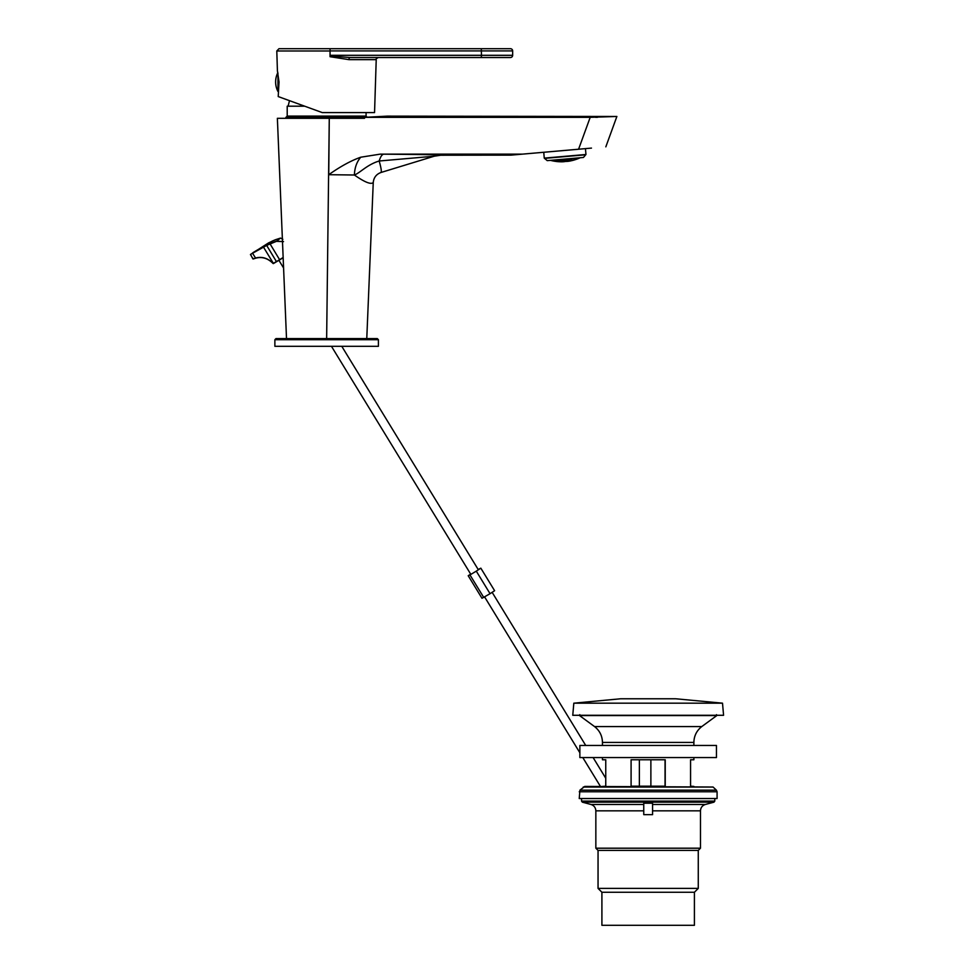 <?xml version="1.0" encoding="UTF-8"?>
<svg xmlns="http://www.w3.org/2000/svg" width="974" height="974" viewBox="0 0 974 974"><rect width="100%" height="100%" fill="white"/><g stroke="black" fill="none" stroke-linecap="round" stroke-linejoin="round"><path stroke-width="1.46" d="M326.643 338.599L329.273 118.317L277.371 118.317L364.532 118.317L364.483 117.343L387.226 116.137L616.883 116.466L590.195 117.343L364.483 117.343M360.733 157.216C356.764 161.854 354.658 167.784 354.39 175.003C360.343 172.727 367.015 164.655 379.178 161.002C381.102 167.747 381.711 171.57 381.029 172.471C376.341 174.188 373.748 177.548 373.249 182.552C370.997 184.743 364.714 182.223 354.39 175.003L328.737 174.699C340.474 166.42 351.139 160.588 360.733 157.216L380.225 154.136L522.454 154.136L578.58 149.229L590.195 117.343M595.625 117.33L597.464 117.318M387.226 116.137L385.558 116.503M382.258 116.758L381.151 116.819M591.474 148.097L537.709 152.796M605.828 146.843L616.798 116.685M522.454 154.136L511.058 155.134L440.698 155.231C437.192 155.036 448.868 154.696 383.793 154.184L380.225 154.136M383.793 154.184C382.003 154.428 380.469 156.704 379.178 161.002L434.246 156.205L381.029 172.471C376.341 174.188 373.748 177.548 373.249 182.552L366.772 338.599M440.698 155.231L434.246 156.205M286.514 338.599L277.371 118.317L285.893 118.317L285.893 117.428L364.483 117.428M366.078 112.582L366.078 116.113L287.208 116.113L285.893 117.428M304.679 106.19L287.208 106.19L287.208 116.113M322.236 112.582L278.223 96.56L322.236 112.582L374.552 112.582L376.22 59.645L348.96 59.645L330.052 56.711L330.052 55.311L481.46 55.311L481.302 48.7L330.052 48.7L510.449 48.7A2.204 2.204 0 0 1 512.653 50.904L330.052 50.904L330.052 48.7L330.052 50.977L276.799 50.977L278.99 48.7L330.052 48.7M288.097 106.19L289.497 100.675L278.223 96.56L279.027 81.962L277.42 70.944L276.799 50.977M277.627 71.796L277.444 71.017M289.497 100.675L280.999 97.57M330.052 56.711L330.052 56.042L349.958 57.515L378.423 57.515C376.414 58.428 375.684 59.134 376.22 59.645M330.052 55.311L330.052 50.904M372.981 57.515L481.302 57.515L481.46 55.311L512.653 55.311L512.653 50.904L512.653 55.311A2.204 2.204 0 0 1 510.449 57.515L349.958 57.515A2.204 0.986 90 0 0 348.96 59.645M277.834 72.685A20.551 20.551 0 0 0 277.955 91.483L277.955 73.257M574.149 160.028A43.233 7.999 -95 0 0 574.38 159.931A44.025 41.541 -95 0 0 575.549 159.553A43.343 32.873 85 0 0 576.486 159.249A42.734 7.902 85 0 1 576.316 159.322A42.734 7.902 85 0 1 576.267 159.346A43.891 41.407 85 0 1 575.086 159.724A43.684 33.14 -95 0 1 574.258 159.992A43.684 33.14 -95 0 1 574.149 160.028A43.233 7.999 -95 0 0 574.38 159.931A44.025 41.541 -95 0 0 575.549 159.553A43.343 32.873 85 0 0 576.486 159.249A42.734 7.902 85 0 1 576.316 159.322A42.734 7.902 85 0 1 576.267 159.346A43.891 41.407 85 0 1 575.086 159.724L575.086 159.724A43.684 33.14 -95 0 1 574.258 159.992A44.037 41.553 85 0 1 573.041 160.32A43.684 33.14 -95 0 1 572.091 160.527A43.635 8.072 -95 0 0 572.322 160.406A44.049 41.565 -95 0 0 573.491 160.065A43.343 32.873 85 0 0 574.441 159.846A43.258 7.999 85 0 1 574.222 159.98A43.684 33.14 -95 0 1 574.149 160.028M575.89 159.419A42.929 7.938 -95 0 0 576.121 159.249A44.061 41.565 -95 0 0 577.278 158.799A42.746 32.422 85 0 0 578.227 158.494A42.369 7.841 85 0 1 578.008 158.652A43.988 41.505 85 0 1 576.839 159.115A43.233 32.799 -95 0 1 575.89 159.419A42.929 7.938 -95 0 0 576.121 159.249A44.061 41.565 -95 0 0 577.278 158.799A42.746 32.422 85 0 0 578.227 158.494A42.369 7.841 85 0 1 578.008 158.652A43.988 41.505 85 0 1 576.839 159.115A43.233 32.799 -95 0 1 575.89 159.419M577.935 158.725A42.308 7.829 -95 0 0 578.154 158.604A43.976 41.492 -95 0 0 579.323 158.092A42.746 32.422 85 0 0 580.151 157.751A42.746 32.422 85 0 1 579.323 158.092A43.976 41.492 -95 0 1 578.154 158.604A42.308 7.829 -95 0 1 577.935 158.725A43.233 32.799 -95 0 0 578.373 158.543A43.233 32.799 -95 0 1 577.935 158.725M580.187 157.751A41.614 7.695 85 0 1 580.029 157.825A41.614 7.695 85 0 1 580.029 157.837A43.781 41.31 85 0 1 578.873 158.336A43.233 32.799 -95 0 1 578.373 158.543A43.233 32.799 -95 0 0 578.873 158.336L578.873 158.336A43.781 41.31 85 0 0 580.029 157.837A41.614 7.695 85 0 1 580.029 157.837A44.061 44.061 0 0 0 580.212 157.751A41.614 7.695 85 0 1 580.029 157.825A44.061 44.061 0 0 0 580.212 157.751M577.631 158.616A42.588 7.877 -95 0 0 577.838 158.385A44.049 41.565 -95 0 0 578.982 157.861A44.049 41.565 -95 0 1 577.838 158.385A42.588 7.877 -95 0 1 577.631 158.616A42.6 32.312 -95 0 0 578.568 158.324A42.6 32.312 -95 0 1 577.631 158.616M579.7 157.788A44.049 41.553 85 0 1 578.568 158.324L578.568 158.324A44.049 41.553 85 0 0 579.7 157.788M570.374 160.953A43.806 8.109 -95 0 0 570.557 160.905A44.049 41.565 -95 0 0 571.738 160.637A43.757 33.189 85 0 0 572.7 160.418A43.501 8.048 85 0 1 572.578 160.454A43.501 8.048 85 0 1 572.468 160.479A43.964 41.48 85 0 1 571.288 160.747A43.952 33.347 -95 0 1 570.423 160.941A43.806 8.109 -95 0 0 570.557 160.905A44.049 41.565 -95 0 0 571.738 160.637A43.757 33.189 85 0 0 572.7 160.418A43.501 8.048 85 0 1 572.578 160.454A43.501 8.048 85 0 1 572.468 160.479L572.468 160.479A43.964 41.48 85 0 1 571.288 160.747A43.952 33.347 -95 0 1 570.423 160.941A44.061 44.061 0 0 1 569.254 161.16A43.964 28.648 -95 0 0 576.973 158.032A43.964 28.648 -95 0 1 569.254 161.16A44.061 44.061 0 0 0 570.374 160.953M573.844 159.931A43.416 8.035 -95 0 0 574.063 159.724A44.013 41.529 -95 0 0 575.232 159.31A42.746 32.422 85 0 0 576.182 159.091A42.978 7.95 85 0 1 575.963 159.298A44.061 41.578 85 0 1 574.794 159.712A43.233 32.799 -95 0 1 573.844 159.931A43.416 8.035 -95 0 0 574.063 159.724A44.013 41.529 -95 0 0 575.232 159.31A42.746 32.422 85 0 0 576.182 159.091A42.978 7.95 85 0 1 575.963 159.298A44.061 41.578 85 0 1 574.794 159.712A43.233 32.799 -95 0 1 573.844 159.931M575.573 159.139A43.148 7.987 -95 0 0 575.792 158.859A43.927 41.444 -95 0 0 576.949 158.372A41.955 31.825 85 0 0 577.899 158.153A42.637 7.889 85 0 1 577.692 158.433A44.037 41.553 85 0 1 576.523 158.92A42.6 32.312 -95 0 1 575.573 159.139A43.148 7.987 -95 0 0 575.792 158.859A43.927 41.444 -95 0 0 576.949 158.372A41.955 31.825 85 0 0 577.899 158.153A42.637 7.889 85 0 1 577.692 158.433A44.037 41.553 85 0 1 576.523 158.92A42.6 32.312 -95 0 1 575.573 159.139M577.29 158.153A42.844 7.926 -95 0 0 577.387 157.995A42.844 7.926 -95 0 1 577.29 158.153A41.772 31.692 -95 0 0 578.239 157.934A43.976 41.492 85 0 1 578.239 157.934L578.239 157.934A43.976 41.492 85 0 1 578.239 157.934A41.772 31.692 -95 0 1 577.29 158.153M551.844 160.686A43.793 41.322 85 0 1 550.797 160.43A43.793 41.322 85 0 1 550.614 160.381A43.793 41.322 85 0 0 550.797 160.43A43.793 41.322 85 0 0 551.844 160.686A43.209 32.775 -95 0 0 552.27 160.783A43.209 32.775 -95 0 1 551.844 160.686M554.583 161.221A42.722 7.902 85 0 1 554.535 161.221A42.722 7.902 85 0 0 554.583 161.221A43.891 41.419 85 0 0 555.801 161.404A43.891 41.419 85 0 1 554.583 161.221M556.568 161.501A43.672 33.128 -95 0 1 555.801 161.404A43.672 33.128 -95 0 0 556.568 161.501A44.061 44.061 0 0 0 558.419 161.684A43.501 8.048 85 0 0 558.516 161.684A43.501 8.048 85 0 1 558.419 161.684A44.061 44.061 0 0 1 556.568 161.501M553.195 160.978A43.879 41.395 -95 0 0 553.354 161.002A43.879 41.395 -95 0 0 554.413 161.197A42.673 7.889 -95 0 0 554.656 161.209A43.672 33.128 -95 0 1 553.67 160.99A43.623 41.151 85 0 1 552.441 160.771A42.052 7.78 85 0 1 552.209 160.759A43.319 32.86 85 0 0 553.135 160.953A43.319 32.86 85 0 0 553.195 160.978A43.879 41.395 -95 0 0 553.354 161.002A43.879 41.395 -95 0 0 554.413 161.197A42.673 7.889 -95 0 0 554.656 161.209A43.672 33.128 -95 0 1 553.67 160.99A43.623 41.151 85 0 1 552.441 160.771A42.052 7.78 85 0 1 552.209 160.759A43.319 32.86 85 0 0 553.135 160.953A43.319 32.86 85 0 0 553.195 160.978L553.195 160.978M551.053 160.454A43.587 41.127 -95 0 0 552.282 160.722A41.992 7.768 -95 0 0 552.514 160.698A43.672 33.128 -95 0 1 551.515 160.393A43.209 40.774 85 0 1 551.053 160.296L551.053 160.454A43.587 41.127 -95 0 0 552.282 160.722A41.992 7.768 -95 0 0 552.514 160.698A43.672 33.128 -95 0 1 551.515 160.393A43.209 40.774 85 0 1 551.053 160.296L551.053 160.454A43.319 32.86 85 0 1 550.639 160.333A43.319 32.86 85 0 0 551.053 160.454M557.14 161.562A43.952 41.48 -95 0 0 558.358 161.672A43.465 8.035 -95 0 0 558.589 161.66A43.952 33.335 -95 0 1 557.615 161.526A43.745 41.285 85 0 1 556.398 161.428A43.039 7.962 85 0 1 556.166 161.44A43.745 33.177 85 0 0 557.14 161.562A43.952 41.48 -95 0 0 558.358 161.672A43.465 8.035 -95 0 0 558.589 161.66A43.952 33.335 -95 0 1 557.615 161.526A43.745 41.285 85 0 1 556.398 161.428A43.039 7.962 85 0 1 556.166 161.44A43.745 33.177 85 0 0 557.14 161.562L557.14 161.562M555.022 161.246A43.733 41.261 -95 0 0 556.239 161.392A43.002 7.95 -95 0 0 556.471 161.331A43.952 33.335 -95 0 1 555.484 161.124A43.404 40.945 85 0 1 554.267 160.978A42.454 7.853 85 0 1 554.036 161.039A43.745 33.177 85 0 0 555.022 161.246A43.733 41.261 -95 0 0 556.239 161.392A43.002 7.95 -95 0 0 556.471 161.331A43.952 33.335 -95 0 1 555.484 161.124A43.404 40.945 85 0 1 554.267 160.978A42.454 7.853 85 0 1 554.036 161.039A43.745 33.177 85 0 0 555.022 161.246L555.022 161.246M552.879 160.734A43.367 40.92 -95 0 0 554.096 160.929A42.406 7.841 -95 0 0 554.328 160.832A43.952 33.335 -95 0 1 553.329 160.54A42.917 40.494 85 0 1 552.112 160.333A41.724 7.719 85 0 1 551.881 160.442A43.745 33.177 85 0 0 552.879 160.734A43.367 40.92 -95 0 0 554.096 160.929A42.406 7.841 -95 0 0 554.328 160.832A43.952 33.335 -95 0 1 553.329 160.54A42.917 40.494 85 0 1 552.112 160.333A41.724 7.719 85 0 1 551.881 160.442A43.745 33.177 85 0 0 552.879 160.734L552.879 160.734M558.954 161.66A43.842 41.371 -95 0 0 560.16 161.696A43.672 8.084 -95 0 0 560.391 161.611A44.061 33.42 -95 0 1 559.405 161.477A43.562 41.103 85 0 1 558.199 161.44A43.319 8.011 85 0 1 557.968 161.538A43.988 33.372 85 0 0 558.954 161.66A43.842 41.371 -95 0 0 560.16 161.696A43.672 8.084 -95 0 0 560.391 161.611A44.061 33.42 -95 0 1 559.405 161.477A43.562 41.103 85 0 1 558.199 161.44A43.319 8.011 85 0 1 557.968 161.538A43.988 33.372 85 0 0 558.954 161.66L558.954 161.66M556.824 161.343A43.538 41.078 -95 0 0 558.041 161.416A43.282 8.011 -95 0 0 558.26 161.282A44.061 33.42 -95 0 1 557.274 161.075A43.136 40.701 85 0 1 556.069 161.002A42.807 7.914 85 0 1 555.837 161.136A43.988 33.372 85 0 0 556.824 161.343A43.538 41.078 -95 0 0 558.041 161.416A43.282 8.011 -95 0 0 558.26 161.282A44.061 33.42 -95 0 1 557.274 161.075A43.136 40.701 85 0 1 556.069 161.002A42.807 7.914 85 0 1 555.837 161.136A43.988 33.372 85 0 0 556.824 161.343L556.824 161.343M554.693 160.832A43.099 40.664 -95 0 0 555.898 160.953A42.771 7.914 -95 0 0 556.117 160.783A44.061 33.42 -95 0 1 555.131 160.491A42.564 40.165 85 0 1 553.914 160.369A42.162 7.804 85 0 1 553.695 160.54A43.988 33.372 85 0 0 554.693 160.832A43.099 40.664 -95 0 0 555.898 160.953A42.771 7.914 -95 0 0 556.117 160.783A44.061 33.42 -95 0 1 555.131 160.491A42.564 40.165 85 0 1 553.914 160.369A42.162 7.804 85 0 1 553.695 160.54A43.988 33.372 85 0 0 554.693 160.832L554.693 160.832M552.66 160.162A42.515 40.117 -95 0 0 553.743 160.308A42.101 7.792 -95 0 0 553.962 160.089A44.061 33.42 -95 0 1 553.865 160.053A44.061 33.42 -95 0 0 553.962 160.089A42.101 7.792 -95 0 1 553.743 160.308L553.743 160.308A42.515 40.117 -95 0 1 552.66 160.162M560.744 161.574A43.684 41.212 -95 0 0 561.949 161.538A43.83 8.109 -95 0 0 562.168 161.38A43.988 33.372 -95 0 1 561.194 161.258A43.331 40.884 85 0 1 559.989 161.294A43.55 8.06 85 0 1 559.77 161.453A44.061 33.42 85 0 0 560.744 161.574A43.684 41.212 -95 0 0 561.949 161.538A43.83 8.109 -95 0 0 562.168 161.38A43.988 33.372 -95 0 1 561.194 161.258A43.331 40.884 85 0 1 559.989 161.294A43.55 8.06 85 0 1 559.77 161.453A44.061 33.42 85 0 0 560.744 161.574L560.744 161.574M558.626 161.258A43.294 40.859 -95 0 0 559.831 161.27A43.526 8.048 -95 0 0 560.05 161.063A43.988 33.372 -95 0 1 559.064 160.856A42.832 40.409 85 0 1 557.859 160.844A43.124 7.975 85 0 1 557.639 161.051A44.061 33.42 85 0 0 558.626 161.258A43.294 40.859 -95 0 0 559.831 161.27A43.526 8.048 -95 0 0 560.05 161.063A43.988 33.372 -95 0 1 559.064 160.856A42.832 40.409 85 0 1 557.859 160.844A43.124 7.975 85 0 1 557.639 161.051A44.061 33.42 85 0 0 558.626 161.258L558.626 161.258M556.483 160.759A42.783 40.372 -95 0 0 557.688 160.807A43.087 7.975 -95 0 0 557.907 160.564A43.988 33.372 -95 0 1 556.909 160.26A42.174 39.8 85 0 1 555.704 160.211A42.552 7.877 85 0 1 555.484 160.454A44.061 33.42 85 0 0 556.483 160.759A42.783 40.372 -95 0 0 557.688 160.807A43.087 7.975 -95 0 0 557.907 160.564A43.988 33.372 -95 0 1 556.909 160.26A42.174 39.8 85 0 1 555.704 160.211A42.552 7.877 85 0 1 555.484 160.454A44.061 33.42 85 0 0 556.483 160.759L556.483 160.759M554.328 160.065A42.126 39.751 -95 0 0 555.533 160.15A42.503 7.865 -95 0 0 555.728 159.894A42.503 7.865 -95 0 1 555.533 160.15L555.533 160.15A42.126 39.751 -95 0 1 554.328 160.065L554.328 160.065A44.061 33.42 85 0 1 554.218 160.028A44.061 33.42 85 0 0 554.328 160.065M562.522 161.319A43.477 41.018 -95 0 0 563.715 161.209A43.952 8.133 -95 0 0 563.934 160.99A43.757 33.189 -95 0 1 562.96 160.856A43.051 40.628 85 0 1 561.767 160.966A43.745 8.096 85 0 1 561.548 161.197A43.952 33.347 85 0 0 562.522 161.319A43.477 41.018 -95 0 0 563.715 161.209A43.952 8.133 -95 0 0 563.934 160.99A43.757 33.189 -95 0 1 562.96 160.856A43.051 40.628 85 0 1 561.767 160.966A43.745 8.096 85 0 1 561.548 161.197A43.952 33.347 85 0 0 562.522 161.319L562.522 161.319M560.403 161.002A43.014 40.591 -95 0 0 561.596 160.941A43.72 8.084 -95 0 0 561.815 160.661A43.757 33.189 -95 0 1 560.829 160.454A42.466 40.068 85 0 1 559.624 160.515A43.392 8.023 85 0 1 559.417 160.795A43.952 33.347 85 0 0 560.403 161.002A43.014 40.591 -95 0 0 561.596 160.941A43.72 8.084 -95 0 0 561.815 160.661A43.757 33.189 -95 0 1 560.829 160.454A42.466 40.068 85 0 1 559.624 160.515A43.392 8.023 85 0 1 559.417 160.795A43.952 33.347 85 0 0 560.403 161.002L560.403 161.002M558.26 160.491A42.418 40.019 -95 0 0 559.466 160.479A43.355 8.023 -95 0 0 559.673 160.162A43.757 33.189 -95 0 1 558.674 159.858A41.736 39.386 85 0 1 557.469 159.882A42.905 7.938 85 0 1 557.262 160.199A43.952 33.347 85 0 0 558.26 160.491A42.418 40.019 -95 0 0 559.466 160.479A43.355 8.023 -95 0 0 559.673 160.162A43.757 33.189 -95 0 1 558.674 159.858A41.736 39.386 85 0 1 557.469 159.882A42.905 7.938 85 0 1 557.262 160.199A43.952 33.347 85 0 0 558.26 160.491L558.199 159.87L558.26 160.491M556.617 159.809A41.675 39.325 -95 0 0 557.311 159.821A42.856 7.926 -95 0 0 557.347 159.748A42.856 7.926 -95 0 1 557.311 159.821L557.311 159.821A41.675 39.325 -95 0 1 556.617 159.809M564.287 160.88A43.233 40.786 -95 0 0 565.48 160.71A44.025 8.145 -95 0 0 565.687 160.418A43.343 32.873 -95 0 1 564.713 160.284A42.734 40.324 85 0 1 563.52 160.454A43.891 8.121 85 0 1 563.313 160.759A43.684 33.14 85 0 0 564.287 160.88A43.233 40.786 -95 0 0 565.48 160.71A44.025 8.145 -95 0 0 565.687 160.418A43.343 32.873 -95 0 1 564.713 160.284A42.734 40.324 85 0 1 563.52 160.454A43.891 8.121 85 0 1 563.313 160.759A43.684 33.14 85 0 0 564.287 160.88L564.287 160.88M562.168 160.564A42.686 40.275 -95 0 0 563.362 160.43A43.867 8.121 -95 0 0 563.556 160.089A43.343 32.873 -95 0 1 562.57 159.87A42.065 39.691 85 0 1 561.377 160.004A43.611 8.072 85 0 1 561.17 160.357A43.684 33.14 85 0 0 562.168 160.564A42.686 40.275 -95 0 0 563.362 160.43A43.867 8.121 -95 0 0 563.556 160.089A43.343 32.873 -95 0 1 562.57 159.87A42.065 39.691 85 0 1 561.377 160.004A43.611 8.072 85 0 1 561.17 160.357A43.684 33.14 85 0 0 562.168 160.564L562.108 159.931L562.168 160.564M560.026 160.053A42.004 39.642 -95 0 0 561.219 159.967A43.587 8.06 -95 0 0 561.426 159.578A43.343 32.873 -95 0 1 560.951 159.432A43.343 32.873 -95 0 0 561.426 159.578A43.587 8.06 -95 0 1 561.219 159.967L561.219 159.967A42.004 39.642 -95 0 1 560.026 160.053A43.684 33.14 85 0 1 559.027 159.76A43.684 33.14 85 0 0 560.026 160.053L560.026 160.053M566.04 160.272A42.929 40.506 -95 0 0 567.221 160.028A44.061 8.145 -95 0 0 567.428 159.651A42.746 32.422 -95 0 1 566.442 159.529A42.369 39.971 85 0 1 565.261 159.773A43.988 8.133 85 0 1 565.054 160.15A43.233 32.799 85 0 0 566.04 160.272A42.929 40.506 -95 0 0 567.221 160.028A44.061 8.145 -95 0 0 567.428 159.651A42.746 32.422 -95 0 1 566.442 159.529A42.369 39.971 85 0 1 565.261 159.773A43.988 8.133 85 0 1 565.054 160.15A43.233 32.799 85 0 0 566.04 160.272L565.979 159.626L566.04 160.272M563.909 159.943A42.308 39.922 -95 0 0 565.103 159.748A43.976 8.133 -95 0 0 565.297 159.322A42.746 32.422 -95 0 1 564.421 159.127A42.746 32.422 -95 0 0 565.297 159.322A43.976 8.133 -95 0 1 565.103 159.748L565.103 159.748A42.308 39.922 -95 0 1 563.909 159.943A43.233 32.799 85 0 1 562.923 159.736A43.233 32.799 85 0 0 563.909 159.943L563.849 159.188L563.909 159.943M563.118 159.31A43.781 8.096 85 0 1 562.923 159.736A43.781 8.096 85 0 0 563.118 159.31A41.614 39.264 85 0 0 563.946 159.176A41.614 39.264 85 0 1 563.118 159.31M561.767 159.432A41.553 39.204 -95 0 0 562.96 159.273A43.769 8.096 -95 0 0 562.96 159.261L562.96 159.273A43.769 8.096 -95 0 0 562.96 159.261L562.96 159.273A41.553 39.204 -95 0 1 561.767 159.432A43.233 32.799 85 0 1 561.584 159.383A43.233 32.799 85 0 0 561.767 159.432L561.767 159.432M567.769 159.48A42.588 40.19 -95 0 0 568.95 159.164A44.049 8.145 -95 0 0 569.133 158.713A44.049 8.145 -95 0 1 568.95 159.164L568.95 159.164A42.588 40.19 -95 0 1 567.769 159.48A42.6 32.312 85 0 1 566.783 159.346A42.6 32.312 85 0 0 567.769 159.48L567.708 158.847L567.769 159.48M565.638 159.152A41.894 39.52 -95 0 0 566.491 158.945A41.894 39.52 -95 0 1 565.638 159.152A42.6 32.312 85 0 1 565.224 159.054A42.6 32.312 85 0 0 565.638 159.152L565.638 159.152M559.733 161.757A43.964 41.48 85 0 1 558.516 161.684A43.964 41.48 85 0 0 559.733 161.757A43.952 33.335 -95 0 0 560.695 161.794A43.952 33.335 -95 0 1 559.733 161.757M560.647 161.794A43.793 8.096 -95 0 0 560.683 161.794A43.793 8.096 -95 0 0 560.695 161.794A43.793 8.096 -95 0 1 560.683 161.794A43.793 8.096 -95 0 0 560.683 161.794A44.061 44.061 0 0 0 561.876 161.806A43.964 28.648 85 0 0 572.736 158.409A43.964 28.648 85 0 1 561.876 161.806A44.061 44.061 0 0 1 560.683 161.794M561.061 161.806A44.013 41.529 -95 0 0 562.266 161.794A43.927 8.121 -95 0 0 562.497 161.745A44.061 33.42 -95 0 1 561.523 161.708A43.854 41.383 85 0 1 560.318 161.708A43.696 8.084 85 0 1 560.087 161.757A43.988 33.372 85 0 0 561.061 161.806A44.013 41.529 -95 0 0 562.266 161.794A43.927 8.121 -95 0 0 562.497 161.745A44.061 33.42 -95 0 1 561.523 161.708A43.854 41.383 85 0 1 560.318 161.708A43.696 8.084 85 0 1 560.087 161.757A43.988 33.372 85 0 0 561.061 161.806L561.061 161.806M562.85 161.721A43.927 41.444 -95 0 0 564.056 161.647A44.013 8.145 -95 0 0 564.275 161.526A43.988 33.372 -95 0 1 563.313 161.477A43.708 41.237 85 0 1 562.108 161.55A43.854 8.109 85 0 1 561.888 161.672A44.061 33.42 85 0 0 562.85 161.721A43.927 41.444 -95 0 0 564.056 161.647A44.013 8.145 -95 0 0 564.275 161.526A43.988 33.372 -95 0 1 563.313 161.477A43.708 41.237 85 0 1 562.108 161.55A43.854 8.109 85 0 1 561.888 161.672A44.061 33.42 85 0 0 562.85 161.721L562.85 161.721M564.64 161.465A43.806 41.334 -95 0 0 565.821 161.319A44.049 8.145 -95 0 0 566.04 161.124A43.757 33.189 -95 0 1 565.078 161.087A43.501 41.054 85 0 1 563.885 161.234A43.964 8.133 85 0 1 563.666 161.416A43.952 33.347 85 0 0 564.64 161.465A43.806 41.334 -95 0 0 565.821 161.319A44.049 8.145 -95 0 0 566.04 161.124A43.757 33.189 -95 0 1 565.078 161.087A43.501 41.054 85 0 1 563.885 161.234A43.964 8.133 85 0 1 563.666 161.416A43.952 33.347 85 0 0 564.64 161.465L564.64 161.465M566.393 161.027A43.635 41.164 -95 0 0 567.586 160.82A44.049 8.145 -95 0 0 567.793 160.564A43.343 32.873 -95 0 1 566.819 160.515A43.258 40.823 85 0 1 565.638 160.722A44.037 8.145 85 0 1 565.419 160.99A43.684 33.14 85 0 0 566.393 161.027A43.635 41.164 -95 0 0 567.586 160.82A44.049 8.145 -95 0 0 567.793 160.564A43.343 32.873 -95 0 1 566.819 160.515A43.258 40.823 85 0 1 565.638 160.722A44.037 8.145 85 0 1 565.419 160.99A43.684 33.14 85 0 0 566.393 161.027L566.393 161.027M568.146 160.418A43.416 40.969 -95 0 0 569.327 160.138A44.013 8.145 -95 0 0 569.534 159.809A42.746 32.422 -95 0 1 568.56 159.76A42.978 40.555 85 0 1 567.379 160.04A44.061 8.145 85 0 1 567.172 160.381A43.233 32.799 85 0 0 568.146 160.418A43.416 40.969 -95 0 0 569.327 160.138A44.013 8.145 -95 0 0 569.534 159.809A42.746 32.422 -95 0 1 568.56 159.76A42.978 40.555 85 0 1 567.379 160.04A44.061 8.145 85 0 1 567.172 160.381A43.233 32.799 85 0 0 568.146 160.418L568.146 160.418M569.875 159.639A43.148 40.713 -95 0 0 571.056 159.273A43.927 8.121 -95 0 0 571.251 158.872A41.955 31.825 -95 0 1 570.277 158.823A42.637 40.238 85 0 1 569.108 159.176A44.037 8.145 85 0 1 568.901 159.59A42.6 32.312 85 0 0 569.875 159.639A43.148 40.713 -95 0 0 571.056 159.273A43.927 8.121 -95 0 0 571.251 158.872A41.955 31.825 -95 0 1 570.277 158.823A42.637 40.238 85 0 1 569.108 159.176A44.037 8.145 85 0 1 568.901 159.59A42.6 32.312 85 0 0 569.875 159.639L569.814 158.969L569.875 159.639M571.592 158.652A42.844 40.433 -95 0 0 572.14 158.458A42.844 40.433 -95 0 1 571.592 158.652A41.772 31.692 85 0 1 570.618 158.604A43.976 8.133 85 0 1 570.618 158.604A41.772 31.692 85 0 0 571.592 158.652L571.592 158.652M565.553 161.428A43.964 28.648 -95 0 0 569.254 161.16A43.964 28.648 -95 0 1 565.553 161.428M585.958 154.476L544.259 158.129L547.242 160.637L583.45 157.471L585.703 154.781L544.563 158.385L547.242 160.637L583.45 157.471L585.958 154.476L585.447 148.62M573.041 160.199L573.041 160.32A43.684 33.14 -95 0 1 572.091 160.527A43.635 8.072 -95 0 0 572.322 160.406A44.049 41.565 -95 0 0 573.491 160.065A43.343 32.873 85 0 0 574.441 159.846A43.258 7.999 85 0 1 574.222 159.98A44.037 41.553 85 0 1 573.041 160.32L573.041 160.199M378.411 339.707L378.411 346.306L274.875 346.306L274.875 339.707L275.971 338.599L377.303 338.599L378.411 339.707L274.875 339.707M252.534 253.009L266.547 245.229A110.147 103.086 53.8 0 1 269.981 243.756L276.312 241.162L283.519 241.625L276.458 241.333L270.005 243.999A109.928 102.879 -126.2 0 0 266.584 245.472L252.558 253.252L255.663 258.195L253.13 259.011L252.79 258.061L253.13 259.011L255.505 258.049C261.969 256.308 267.862 258.11 273.195 263.455L273.122 263.54C267.874 258.256 262.055 256.479 255.675 258.195L252.887 258.889L250.513 254.433L268.568 242.891L275.496 239.714A110.147 103.086 -126.2 0 0 272.063 241.199L252.96 252.643M282.375 238.776L280.488 238.094L275.496 239.714L280.524 238.082L276.458 241.333M250.464 254.725L251.085 255.261L250.464 254.725M470.673 574.112L468.214 575.731L481.984 598.279L490.056 593.69L494.609 590.707L480.827 568.171L478.185 569.498M490.056 593.69L476.286 571.141L480.827 568.171M483.749 597.476L469.967 574.928L476.286 571.141M468.214 575.731L469.967 574.928M665.23 786.201L665.23 759.769L631.091 759.769L631.091 786.201L665.23 786.201M602.456 786.42L605.755 786.201L605.755 759.769L602.456 759.769L602.456 757.565M693.878 757.565L693.878 759.769L690.566 759.769L690.566 786.201L693.878 786.42M722.513 703.179L675.7 698.772L620.621 698.772L573.82 703.179L572.761 715.293L723.572 715.293L722.513 703.179L573.82 703.179M648.16 745.451L579.871 745.451L579.871 757.565L716.45 757.565L716.45 745.451L648.16 745.451M650.875 759.769L650.875 786.201M665.059 786.201L665.059 759.769M639.37 759.769L639.37 786.201M717.083 791.777L717.083 798.534L579.238 798.534L579.92 790.17L716.401 790.17L717.083 791.777L579.238 791.777M583.256 787.029L713.065 787.029L584.765 786.42L579.92 790.17M652.568 814.654L643.753 814.654L643.753 803.209L652.568 803.209L652.568 814.654M700.476 848.196L595.845 848.196L595.845 810.843C595.65 807.616 594.018 805.486 590.95 804.463L582.342 802.162L713.979 802.162L705.383 804.463L652.568 804.463L652.568 810.843L700.476 810.843L700.476 848.196L698.273 850.399L598.048 850.399L598.048 888.385L698.273 888.385L698.273 850.399M601.908 892.257L694.413 892.257L694.413 925.3L601.908 925.3L601.908 892.257L598.048 888.385M328.737 174.699L329.273 118.317M266.547 245.229L276.409 261.556L283.154 257.757L276.579 261.702A21.805 0.682 -31.4 0 1 273.487 263.528L263.272 246.775M269.981 243.756L279.587 259.668L283.154 257.513M255.663 258.195L255.675 258.195C261.982 256.43 267.801 258.207 273.122 263.54M273.39 263.589L273.28 263.406A22.025 0.694 148.6 0 0 276.409 261.556L279.757 259.815M716.499 714.66L716.791 715.573L579.53 715.573L579.822 714.66M716.791 715.573L701.779 726.567C696.666 730.61 694.024 735.894 693.878 742.419L602.456 742.419L602.456 745.451M701.779 726.567L594.542 726.567C599.667 730.61 602.297 735.894 602.456 742.419M643.753 810.843L595.845 810.843M643.753 804.463L590.95 804.463M714.794 798.534L714.794 801.091L581.527 801.091L582.342 802.162M366.078 116.113L367.259 117.294M572.578 160.454A44.061 44.061 0 0 0 574.258 159.992A44.061 44.061 0 0 1 572.578 160.454M576.316 159.322A44.061 44.061 0 0 0 578.373 158.543A44.061 44.061 0 0 1 576.316 159.322M552.27 160.783A44.061 44.061 0 0 0 553.135 160.953A44.061 44.061 0 0 1 552.27 160.783M553.354 161.002A44.061 44.061 0 0 0 554.535 161.221A44.061 44.061 0 0 1 553.354 161.002M544.259 158.129L543.748 152.273M282.85 239.324L280.524 238.082M273.487 263.528L276.579 261.702M478.356 569.79L341.777 346.306M470.856 574.392L331.452 346.306M283.58 267.984L278.905 260.326M484.626 596.94L579.871 752.78M582.793 757.565L600.434 786.42M492.138 592.326L585.715 745.451M593.117 757.565L605.755 778.238M693.878 742.419L693.878 745.451M579.53 715.573L594.542 726.567M713.065 787.029L716.401 790.17M598.048 850.399L595.845 848.196M700.476 810.843C700.671 807.616 702.315 805.486 705.383 804.463M714.794 801.091L713.979 802.162M581.527 798.534L581.527 801.091M694.413 892.257L698.273 888.385"/></g></svg>
